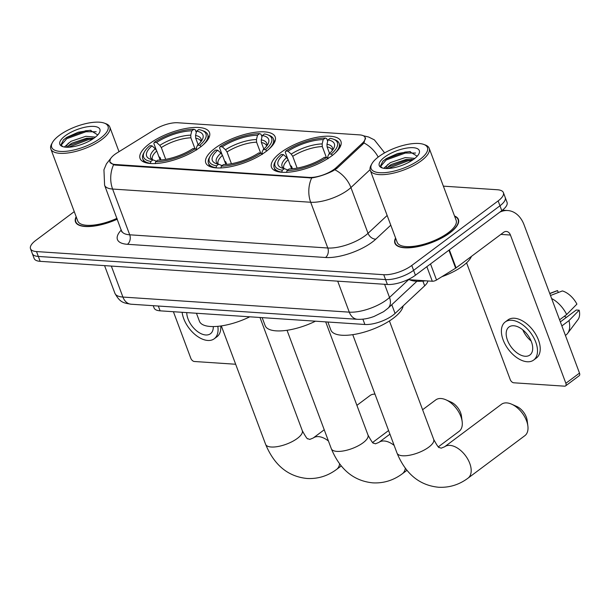<?xml version="1.0" encoding="UTF-8"?>
<svg xmlns="http://www.w3.org/2000/svg" width="610" height="610" viewBox="0 0 610 610"><rect width="100%" height="100%" fill="white"/><g stroke="black" fill="none" stroke-linecap="round" stroke-linejoin="round"><path stroke-width="0.91" d="M265.907 151.585A37.05 13.458 -20.5 0 0 275.194 136.915A37.05 13.458 -20.5 0 0 251.236 132.911A37.05 13.458 -20.5 0 0 215.071 148.2A37.05 13.458 -20.5 0 0 205.783 162.862A37.05 13.458 -20.5 0 0 229.741 166.865A37.05 13.458 -20.5 0 0 265.907 151.585M200.202 147.208A37.05 13.458 -20.5 0 0 209.489 132.538A37.05 13.458 -20.5 0 0 185.524 128.535A37.05 13.458 -20.5 0 0 149.366 143.815A37.05 13.458 -20.5 0 0 140.079 158.486A37.05 13.458 -20.5 0 0 164.037 162.489A37.05 13.458 -20.5 0 0 200.202 147.208M331.611 155.962A37.05 13.458 -20.5 0 0 340.898 141.291A37.05 13.458 -20.5 0 0 316.941 137.296A37.05 13.458 -20.5 0 0 280.775 152.576A37.05 13.458 -20.5 0 0 271.488 167.247A37.05 13.458 -20.5 0 0 295.454 171.242A37.05 13.458 -20.5 0 0 331.611 155.962M427.892 280.958A20.969 7.617 159.5 0 1 424.667 285.823L395.066 313.456A20.969 7.617 159.5 0 1 392.916 315.248A20.969 7.617 159.5 0 1 364.887 324.482L160.11 310.833A20.969 7.617 159.5 0 1 154.101 307.981L153.247 305.694M334.41 169.107A18.872 6.855 -20.5 0 0 336.346 167.498L362.248 143.312A18.872 6.855 -20.5 0 0 365.039 137.448A18.872 6.855 -20.5 0 0 359.633 134.886L177.716 122.755A18.872 6.855 -20.5 0 0 154.818 129.488L117.074 152.881A18.872 6.855 -20.5 0 0 110.021 161.94A18.872 6.855 -20.5 0 0 115.427 164.502L309.186 177.418A18.872 6.855 -20.5 0 0 334.41 169.107M395.585 238.014A33.908 12.314 -20.5 0 0 394.899 243.177A33.908 12.314 -20.5 0 0 416.828 246.837A33.908 12.314 -20.5 0 0 449.921 232.852A33.908 12.314 -20.5 0 0 458.415 219.432A33.908 12.314 -20.5 0 0 454.519 215.986M365.405 137.799L363.926 142.946L362.813 144.212L336.911 168.398L332.869 170.96C325.709 174.513 318.641 176.847 311.664 177.952L115.404 165.089L113.582 164.753L109.792 161.963L110.341 158.943M503.395 192.6L507.047 202.36A20.969 7.617 -20.5 0 1 501.794 210.663L415.418 275.232A20.969 7.617 -20.5 0 1 387.396 284.473L40.153 261.332A20.969 7.617 -20.5 0 1 34.152 258.48L32.322 253.6A20.969 7.617 -20.5 0 0 38.331 256.444L385.566 279.594A20.969 7.617 -20.5 0 0 413.595 270.352L499.964 205.783A20.969 7.617 -20.5 0 0 505.225 197.48A20.969 7.617 -20.5 0 1 499.964 205.783L413.595 270.352A20.969 7.617 -20.5 0 1 385.566 279.594L38.331 256.444A20.969 7.617 -20.5 0 1 32.322 253.6L30.5 248.72A20.969 7.617 -20.5 0 0 36.508 251.564L383.743 274.713A20.969 7.617 -20.5 0 0 411.773 265.472L498.141 200.904A20.969 7.617 -20.5 0 0 503.395 192.6A20.969 7.617 -20.5 0 0 497.394 189.748L443.363 186.149M76.166 216.725A33.908 12.314 -20.5 0 0 75.48 221.887A33.908 12.314 -20.5 0 0 117.288 219.181M74.26 211.632L35.754 240.416A20.969 7.617 -20.5 0 0 30.5 248.72M407.938 279.632L432.299 281.248L426.855 266.684M499.742 212.196A27.961 20.305 -86.2 0 1 507.749 210.534A27.961 20.305 -86.2 0 1 524.074 224.838L579.5 373.091A3.492 2.043 53.2 0 1 579.195 375.729L565.554 385.924A3.492 2.043 -126.8 0 0 565.859 383.286L510.433 235.033A6.992 5.078 93.8 0 0 506.353 231.457A6.992 5.078 93.8 0 0 503.608 232.334L456.074 267.866A3.492 1.273 159.5 0 1 455.647 268.164L436.539 280.005A3.492 1.273 159.5 0 1 432.299 281.248M466.581 262.834L510.227 379.58A3.492 2.043 -126.8 0 0 513.765 382.79L564.608 386.176A3.492 2.043 -126.8 0 0 565.554 385.924M525.141 356.263A17.477 10.202 -126.8 0 0 529.907 355.005A17.477 10.202 -126.8 0 0 529.8 338.283A17.477 10.202 -126.8 0 0 513.742 325.755A17.477 10.202 -126.8 0 0 508.976 327.013A17.477 10.202 -126.8 0 0 509.083 343.735A17.477 10.202 -126.8 0 0 525.141 356.263M565.424 335.439L565.988 335.02A23.066 13.466 -126.8 0 0 567.597 333.403L577.967 319.632A18.178 10.614 -126.8 0 0 579.187 310.208L576.236 310.017L560.354 321.889M533.674 360.045L536.404 358.009A23.767 13.877 -126.8 0 0 536.259 335.256A23.767 13.877 -126.8 0 0 514.413 318.229A23.767 13.877 -126.8 0 0 507.939 319.93L505.21 321.973A23.767 13.877 -126.8 0 0 505.354 344.719A23.767 13.877 -126.8 0 0 527.2 361.753A23.767 13.877 -126.8 0 0 533.674 360.045A23.767 13.877 -126.8 0 0 533.529 337.299A23.767 13.877 -126.8 0 0 511.683 320.265A23.767 13.877 -126.8 0 0 505.21 321.973M550.495 295.507L562.389 290.94A18.178 10.614 -126.8 0 1 576.908 304.108L566.675 314.531L559.591 319.831M566.675 314.531A23.066 13.466 -126.8 0 0 551.615 298.519M558.295 292.503L557.593 290.619L549.785 293.616M557.593 290.619A18.178 10.614 -126.8 0 0 556.511 290.924L549.732 293.463M564.41 316.224A13.984 8.159 -126.8 0 0 566.377 317.383M567.597 333.403A23.066 13.466 -126.8 0 0 568.955 320.631L579.187 310.208M561.871 325.931L568.955 320.631M522.793 329.842A17.477 10.202 -126.8 0 0 531.096 340.959M378.665 156.717A30.058 10.919 -20.5 0 0 371.864 163.8A30.058 10.919 -20.5 0 0 385.367 172.6A30.058 10.919 -20.5 0 0 419.909 159.469A30.058 10.919 -20.5 0 0 423.721 144.41A30.058 10.919 -20.5 0 0 378.665 156.717M371.864 163.8L371.048 165.287A31.461 11.43 -20.5 0 0 370.278 170.335A31.461 11.43 -20.5 0 0 390.621 173.728A31.461 11.43 -20.5 0 0 421.327 160.75A31.461 11.43 -20.5 0 0 429.211 148.299A31.461 11.43 -20.5 0 0 425.315 144.997L423.721 144.41M370.278 170.335L397.194 242.322A31.461 11.43 -20.5 0 0 417.537 245.716A31.461 11.43 -20.5 0 0 448.243 232.745A31.461 11.43 -20.5 0 0 456.127 220.286L429.211 148.299M395.707 238.35A33.558 12.192 -20.5 0 0 395.227 243.054A33.558 12.192 -20.5 0 0 416.927 246.676A33.558 12.192 -20.5 0 0 449.677 232.837A33.558 12.192 -20.5 0 0 458.087 219.554A33.558 12.192 -20.5 0 0 454.641 216.314M409.554 279.738A34.953 12.696 -20.5 0 0 425.536 280.798M441.846 276.711A34.953 12.696 -20.5 0 0 462.959 265.846A34.953 12.696 -20.5 0 0 471.446 256.375M383.736 168.307L390.4 162.603L405.2 157.601L414.853 158.379M386.816 168.543L388.296 166.614L391.124 164.54L405.924 159.538L413.267 159.576M387.945 164.349A15.799 5.742 -20.5 0 0 386.321 168.535M413.961 159.073A21.388 7.77 -20.5 0 0 418.811 154.01A21.388 7.77 -20.5 0 0 409.173 147.773A21.388 7.77 -20.5 0 0 384.613 157.113A21.388 7.77 -20.5 0 0 381.868 167.819A21.388 7.77 -20.5 0 0 413.961 159.073M417.187 156.213L409.653 151.577L397.606 153.529L386.252 158.615L382.92 161.139L380.335 166.217L382.34 167.979M380.51 166.53L386.199 159.965L405.353 153.049L415.616 153.041M387.907 168.512L408.25 160.796L412.086 160.377M382.737 161.307L385.84 158.996L404.994 152.081L410.416 151.608M387.258 167.758L388.738 166.743L407.892 159.828L412.093 159.393M506.757 402.905A19.573 11.43 -126.8 0 0 501.428 404.308L444.606 446.787A19.573 11.43 53.2 0 1 449.936 445.384A19.573 11.43 53.2 0 1 467.923 459.406A19.573 11.43 53.2 0 1 468.045 478.141L524.867 435.662A19.573 11.43 -126.8 0 0 527.871 425.963A19.573 11.43 -126.8 0 0 511.584 404.171A19.573 11.43 -126.8 0 0 506.757 402.905M287.707 158.768L285.259 152.21L285.762 151.059A33.276 12.086 -20.5 0 1 325.313 138.02L323.208 139.599A30.058 10.919 -20.5 0 0 287.989 151.204L291.214 154.117L292.724 156.32L297.131 168.108M326.373 157.464L322.301 146.575L322.171 143.914L323.208 139.599M328.005 139.919L330.109 138.34A33.276 12.086 -20.5 0 1 333.251 139.126A33.276 12.086 -20.5 0 1 331.169 154.086L328.95 153.933A30.058 10.919 -20.5 0 0 333.617 148.565A30.058 10.919 -20.5 0 0 328.005 139.919L326.968 144.234L327.097 146.896L329.537 153.415M327.867 322.011L330.856 330.018A38.445 13.969 -20.5 0 0 355.721 334.166A38.445 13.969 -20.5 0 0 393.244 318.306A38.445 13.969 -20.5 0 0 403.141 305.915M292.434 168.764L291.519 166.309L290.139 165.272M275.026 162.069A34.671 12.596 -20.5 0 0 274.172 167.636A34.671 12.596 -20.5 0 0 281.82 172.104L282.277 170.198A33.276 12.086 -20.5 0 1 275.842 160.59L275.026 162.069M325.313 138.02L326.685 138.561L327.692 141.238M334.57 153.575A34.671 12.596 -20.5 0 0 339.129 143.35A34.671 12.596 -20.5 0 0 334.837 139.705L333.251 139.126M291.588 168.833L288.179 159.721L286.669 157.517L283.437 154.604L281.218 154.452A33.276 12.086 -20.5 0 0 275.842 160.59M331.169 154.086L332.595 155.367M283.437 154.604A30.058 10.919 -20.5 0 0 281.759 167.948A30.058 10.919 -20.5 0 0 284.382 168.627L282.277 170.198M287.989 151.204L285.762 151.059M284.382 168.627L287.79 169.984M327.89 158.669L327.791 156.556L328.95 153.933M328.043 158.768L326.625 157.479A33.276 12.086 -20.5 0 1 287.074 170.518L286.616 172.416M287.074 170.518L289.178 168.947A30.058 10.919 -20.5 0 0 324.406 157.334L326.625 157.479M511.584 404.171L516.685 406.42A12.581 7.343 53.2 0 1 527.162 420.427L527.871 425.963M438.407 446.795L459.162 431.285A19.573 11.43 -126.8 0 0 462.166 421.579A19.573 11.43 -126.8 0 0 445.879 399.794A19.573 11.43 -126.8 0 0 441.053 398.521A19.573 11.43 -126.8 0 0 435.723 399.931L422.608 409.729M222.002 154.383L219.554 147.833L220.058 146.674A33.276 12.086 -20.5 0 1 259.608 133.643L257.504 135.214A30.058 10.919 -20.5 0 0 222.276 146.827L225.502 149.74L227.019 151.943L231.426 163.724M260.668 153.087L256.596 142.199L256.459 139.537L257.504 135.214M262.3 135.534L264.404 133.964A33.276 12.086 -20.5 0 1 267.538 134.741A33.276 12.086 -20.5 0 1 265.464 149.702L263.245 149.557A30.058 10.919 -20.5 0 0 267.912 144.181A30.058 10.919 -20.5 0 0 262.3 135.534L261.255 139.858L261.393 142.519L263.833 149.038M262.155 317.635L265.152 325.633A38.445 13.969 -20.5 0 0 315.484 321.188M226.722 164.38L225.807 161.932L224.434 160.887M209.314 157.693A34.671 12.596 -20.5 0 0 208.467 163.251A34.671 12.596 -20.5 0 0 216.115 167.719L216.573 165.821A33.276 12.086 -20.5 0 1 210.137 156.206L209.314 157.693M259.608 133.643L260.981 134.177L261.98 136.861M268.865 149.198A34.671 12.596 -20.5 0 0 273.425 138.966A34.671 12.596 -20.5 0 0 269.132 135.328L267.538 134.741M225.883 164.456L222.475 155.344L220.957 153.141L217.732 150.228L215.513 150.075A33.276 12.086 -20.5 0 0 210.137 156.206M265.464 149.702L266.883 150.99M217.732 150.228A30.058 10.919 -20.5 0 0 216.054 163.571A30.058 10.919 -20.5 0 0 218.677 164.243L216.573 165.821M222.276 146.827L220.058 146.674M218.677 164.243L222.086 165.6M262.186 154.284L262.087 152.18L263.245 149.557M262.338 154.383L260.92 153.102A33.276 12.086 -20.5 0 1 221.369 166.133L220.912 168.04M221.369 166.133L223.473 164.563A30.058 10.919 -20.5 0 0 258.701 152.957L260.92 153.102M445.879 399.794L450.981 402.043A12.581 7.343 53.2 0 1 461.45 416.05L462.166 421.579M374.975 394.129A19.573 11.43 -126.8 0 0 370.011 395.547L356.903 405.353M156.297 150.007L153.842 143.457L154.353 142.298A33.276 12.086 -20.5 0 1 193.904 129.267L191.799 130.837A30.058 10.919 -20.5 0 0 156.572 142.443L159.797 145.363L161.314 147.567L165.722 159.347M194.964 148.703L190.892 137.814L190.755 135.161L191.799 130.837M196.595 131.158L198.7 129.587A33.276 12.086 -20.5 0 1 201.834 130.365A33.276 12.086 -20.5 0 1 199.76 145.325L197.541 145.18A30.058 10.919 -20.5 0 0 202.2 139.804A30.058 10.919 -20.5 0 0 196.595 131.158L195.551 135.473L195.688 138.135L198.128 144.661M196.45 313.258L199.439 321.256A38.445 13.969 -20.5 0 0 249.772 316.811M161.017 160.003L160.102 157.555L158.722 156.511M143.609 153.316A34.671 12.596 -20.5 0 0 142.763 158.875A34.671 12.596 -20.5 0 0 150.411 163.343L150.868 161.436A33.276 12.086 -20.5 0 1 144.433 151.829L143.609 153.316M193.904 129.267L195.276 129.8L196.275 132.484M203.153 144.814A34.671 12.596 -20.5 0 0 207.72 134.589A34.671 12.596 -20.5 0 0 203.427 130.952L201.834 130.365M160.178 160.072L156.77 150.96L155.253 148.756L152.027 145.843L149.808 145.698A33.276 12.086 -20.5 0 0 144.433 151.829M199.76 145.325L201.178 146.606M152.027 145.843A30.058 10.919 -20.5 0 0 150.342 159.195A30.058 10.919 -20.5 0 0 152.973 159.866L150.868 161.436M156.572 142.443L154.353 142.298M152.973 159.866L156.381 161.223M196.481 149.907L196.382 147.795L197.541 145.18M196.633 150.007L195.215 148.726A33.276 12.086 -20.5 0 1 155.664 161.757L155.207 163.663M155.664 161.757L157.769 160.186A30.058 10.919 -20.5 0 0 192.996 148.573L195.215 148.726M173.4 311.718L190.808 358.284A3.492 2.043 -126.8 0 0 194.346 361.494L235.666 364.254M186.744 312.61A17.477 10.202 -126.8 0 0 205.722 334.974A17.477 10.202 -126.8 0 0 210.488 333.716A17.477 10.202 -126.8 0 0 213.294 326.563M182.123 312.297A23.767 13.877 -126.8 0 0 207.781 340.464A23.767 13.877 -126.8 0 0 214.255 338.756A23.767 13.877 -126.8 0 0 217.808 326.327M214.255 338.756L216.985 336.72A23.767 13.877 -126.8 0 0 220.744 325.992M59.246 135.428A30.058 10.919 -20.5 0 0 52.445 142.511A30.058 10.919 -20.5 0 0 65.941 151.31A30.058 10.919 -20.5 0 0 100.49 138.18A30.058 10.919 -20.5 0 0 104.302 123.121A30.058 10.919 -20.5 0 0 59.246 135.428M52.445 142.511L51.629 143.998A31.461 11.43 -20.5 0 0 50.859 149.046A31.461 11.43 -20.5 0 0 71.202 152.439A31.461 11.43 -20.5 0 0 101.908 139.461A31.461 11.43 -20.5 0 0 109.792 127.01A31.461 11.43 -20.5 0 0 105.896 123.708L104.302 123.121M50.859 149.046L77.775 221.033A31.461 11.43 -20.5 0 0 116.968 218.334M76.288 217.061A33.558 12.192 -20.5 0 0 75.808 221.765A33.558 12.192 -20.5 0 0 117.242 219.066M64.317 147.018L70.981 141.314L85.781 136.312L95.434 137.09M67.397 147.254L68.877 145.325L71.706 143.251L86.506 138.249L93.848 138.287M68.526 143.06A15.799 5.742 -20.5 0 0 66.902 147.246M94.542 137.784A21.388 7.77 -20.5 0 0 99.392 132.721A21.388 7.77 -20.5 0 0 89.754 126.483A21.388 7.77 -20.5 0 0 65.194 135.824A21.388 7.77 -20.5 0 0 62.449 146.53A21.388 7.77 -20.5 0 0 94.542 137.784M97.768 134.924L90.234 130.288L78.187 132.233L66.833 137.326L63.501 139.85L60.916 144.928L62.921 146.69M61.091 145.241L66.78 138.676L85.934 131.76L96.197 131.752M68.488 147.224L88.831 139.507L92.667 139.088M63.318 140.018L66.421 137.707L85.575 130.792L90.997 130.319M67.84 146.469L69.319 145.454L88.473 138.539L92.674 138.104M391.795 304.718L395.066 313.456M336.346 167.498L336.743 168.558M362.248 143.312L362.645 144.379M115.427 164.502L115.648 165.104M309.186 177.418L309.407 178.021M362.897 319.167L364.887 324.482M422.898 281.103L424.667 285.823M158.318 306.029L160.11 310.833M390.781 225.174L375.821 239.135A34.953 12.696 159.5 0 1 325.526 257.504L127.452 244.305A6.992 5.078 93.8 0 0 129.716 234.804L327.791 248.003A27.961 10.156 -20.5 0 0 365.161 235.689A27.961 10.156 -20.5 0 0 368.028 233.31L387.152 215.46M127.452 244.305A34.953 12.696 159.5 0 1 121.321 229.97M121.71 231.007A27.961 10.156 -20.5 0 0 129.716 234.804L112.606 189.047A27.961 10.156 159.5 0 1 104.6 185.249L121.84 231.907M370.087 169.664L350.918 187.56A27.961 10.156 159.5 0 1 348.058 189.939A27.961 10.156 159.5 0 1 310.688 202.253A24.469 17.766 -86.2 0 1 311.664 177.952M334.951 169.832A24.469 17.149 -133 0 1 350.918 187.56L368.028 233.31A6.992 4.903 47 0 0 375.821 239.135M113.582 164.753A24.469 17.766 93.8 0 0 112.606 189.047L310.688 202.253L327.791 248.003A6.992 5.078 93.8 0 1 325.526 257.504M378.192 157.083A24.469 17.149 -133 0 0 363.926 142.946M363.407 135.771L368.608 137.006L374.357 139.865L383.926 151.921A27.961 10.156 159.5 0 1 384.163 153.133M36.508 251.564L40.153 261.332M383.743 274.713L387.396 284.473M411.773 265.472L415.418 275.232M498.141 200.904L501.794 210.663M111.325 266.074L122.915 297.062A13.984 10.149 93.8 0 0 131.074 304.215C123.594 302.895 120.162 302.857 114.901 293.265A27.961 10.156 -20.5 0 0 122.915 297.062L349.286 312.152A27.961 10.156 -20.5 0 0 386.656 299.838A27.961 10.156 -20.5 0 0 389.523 297.459L384.597 284.283M337.696 281.157L349.286 312.152A13.984 10.149 93.8 0 0 357.452 319.304L131.074 304.215M416.904 281.279L388.036 308.225A13.984 9.798 -133 0 0 389.523 297.459L408.57 279.67M500.848 234.4L510.433 235.033M449.349 249.871L456.074 267.866M565.859 383.286L579.5 373.091M455.647 268.164L448.922 250.191M430.53 263.939L436.539 280.005M444.606 446.787L441.152 448.182L439.345 447.504C438.964 448.335 437.08 445.636 433.695 439.398A19.573 7.106 159.5 0 1 428.792 447.145A19.573 7.106 159.5 0 1 402.638 455.769A19.573 7.106 159.5 0 1 397.026 453.108L352.748 334.661M322.301 146.575A25.864 9.394 -20.5 0 0 292.724 156.32M332.282 150.533L332.267 150.136A25.864 9.394 -20.5 0 0 327.097 146.896M286.669 157.517A26.886 9.768 -20.5 0 0 283.818 168.52M322.171 143.914A26.886 9.768 -20.5 0 0 291.214 154.117M332.435 150.342A26.886 9.768 -20.5 0 0 326.968 144.234M288.179 159.721A25.864 9.394 -20.5 0 0 283.81 168.253L284.062 168.566M394.151 445.407A19.573 11.43 53.2 0 0 384.231 441A19.573 11.43 53.2 0 0 378.894 442.41L375.447 443.805L373.64 443.119C373.259 443.958 371.376 441.259 367.99 435.014A19.573 7.106 159.5 0 1 363.087 442.768A19.573 7.106 159.5 0 1 336.926 451.385A19.573 7.106 159.5 0 1 331.321 448.724L287.035 330.284M405.322 468.381A19.573 11.43 53.2 0 1 402.341 473.764L406.885 470.363M256.596 142.199A25.864 9.394 -20.5 0 0 227.019 151.943M266.578 146.156L266.555 145.76A25.864 9.394 -20.5 0 0 261.393 142.519M220.957 153.141A26.886 9.768 -20.5 0 0 218.113 164.143M256.459 139.537A26.886 9.768 -20.5 0 0 225.502 149.74M266.73 145.965A26.886 9.768 -20.5 0 0 261.255 139.858M222.475 155.344A25.864 9.394 -20.5 0 0 218.106 163.869L218.35 164.189M328.447 441.03A19.573 11.43 53.2 0 0 318.527 436.623A19.573 11.43 53.2 0 0 313.189 438.026L309.735 439.421L307.936 438.742C307.554 439.581 305.671 436.874 302.285 430.637A19.573 7.106 159.5 0 1 297.383 438.384A19.573 7.106 159.5 0 1 271.221 447.008A19.573 7.106 159.5 0 1 265.617 444.347L221.331 325.908M339.617 464.004A19.573 11.43 53.2 0 1 336.628 469.38L341.181 465.979M190.892 137.814A25.864 9.394 -20.5 0 0 161.314 147.567M200.865 141.779L200.85 141.375A25.864 9.394 -20.5 0 0 195.688 138.135M155.253 148.756A26.886 9.768 -20.5 0 0 152.401 159.759M190.755 135.161A26.886 9.768 -20.5 0 0 159.797 145.363M201.018 141.581A26.886 9.768 -20.5 0 0 195.551 135.473M156.77 150.96A25.864 9.394 -20.5 0 0 152.393 159.492L152.645 159.805M365.039 137.448L365.581 138.897M110.021 161.94L110.387 162.931M111.157 157.876L106.445 163.831L103.944 169.763L104.6 185.249M383.926 151.921L384.338 153.034M388.036 308.225L383.606 311.679L374.174 316.399C368.47 318.58 362.897 319.548 357.452 319.304M114.901 293.265L104.569 265.625M502.426 210.175L507.749 210.534M395.844 244.709L395.227 243.054M458.705 221.201L458.087 219.554M397.026 453.108C405.703 473.985 419.543 485.369 438.544 487.245C449.303 487.802 459.132 484.767 468.045 478.141M275.377 170.853L274.172 167.636M340.334 146.568L339.129 143.35M389.416 320.952L433.695 439.398M331.321 448.724C339.999 469.608 353.838 480.985 372.84 482.861C383.598 483.417 393.427 480.383 402.341 473.764M378.894 442.41L389.942 434.152M209.672 166.477L208.467 163.251M274.63 142.191L273.425 138.966M325.687 321.866L367.99 435.014M265.617 444.347C274.294 465.232 288.133 476.608 307.135 478.484C317.894 479.041 327.722 476.006 336.628 469.38M313.189 438.026L324.238 429.775M143.968 162.1L142.763 158.875M208.925 137.807L207.72 134.589M372.702 442.418L388.593 430.538M259.982 317.49L302.285 430.637M76.425 223.42L75.808 221.765M119.011 151.684L109.792 127.01"/></g></svg>
